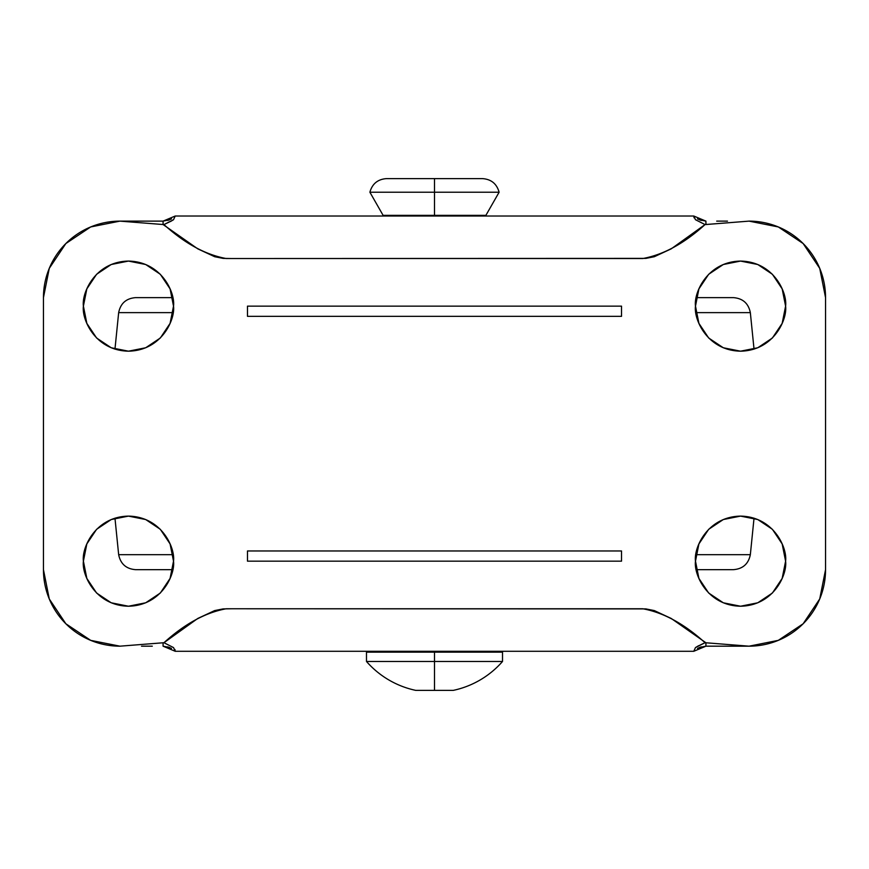 <?xml version="1.0" encoding="UTF-8"?>
<svg xmlns="http://www.w3.org/2000/svg" width="869" height="869" viewBox="0 0 869 869"><rect width="100%" height="100%" fill="white"/><g stroke="black" fill="none" stroke-linecap="round" stroke-linejoin="round"><path stroke-width="1.3" d="M502.51 661.483L434.5 661.483L434.5 690.388L453.205 690.388A90.365 90.365 0 0 0 502.51 661.483A90.365 90.365 0 0 1 453.205 690.388L434.5 690.388L434.5 661.483L502.51 661.483L502.51 652.13L434.5 652.13L434.5 661.483L366.49 661.483A90.365 90.365 0 0 0 415.795 690.388A90.365 90.365 0 0 1 366.49 661.483L434.5 661.483L434.5 652.13L366.49 652.13L366.49 661.483M415.795 690.388L434.5 690.388L415.795 690.388M434.5 192.223L434.5 215.36L485.51 215.36L383.49 215.36L434.5 215.36L434.5 192.223L499.11 192.223L434.5 192.223L434.5 178.612L434.5 192.223L369.89 192.223L434.5 192.223M485.51 216.023L499.11 192.223C496.753 183.761 491.202 179.231 482.447 178.612L386.553 178.612C377.798 179.231 372.247 183.761 369.89 192.223L383.49 216.023M502.51 652.13L366.49 652.13M173.518 561.168C175.332 574.344 161.808 605.606 128.46 606.225C95.112 605.606 81.599 574.344 83.402 561.168C81.599 547.991 95.112 516.729 128.46 516.11C161.808 516.729 175.332 547.991 173.518 561.168L170.085 543.929L160.32 529.308L145.699 519.543L128.46 516.11L111.221 519.543L96.6 529.308L86.835 543.929L83.402 561.168L86.835 578.406L96.6 593.027L111.221 602.793L128.46 606.225L145.699 602.793L160.32 593.027L170.085 578.406L173.518 561.168M173.518 306.138C175.332 319.314 161.808 350.576 128.46 351.185C95.112 350.576 81.599 319.314 83.402 306.138C81.599 292.951 95.112 261.688 128.46 261.08C161.808 261.688 175.332 292.951 173.518 306.138L170.085 288.888L160.32 274.278L145.699 264.513L128.46 261.08L111.221 264.513L96.6 274.278L86.835 288.888L83.402 306.138L86.835 323.377L96.6 337.998L111.221 347.763L128.46 351.185L145.699 347.763L160.32 337.998L170.085 323.377L173.518 306.138M785.598 306.138C787.401 319.314 773.888 350.576 740.54 351.185C707.192 350.576 693.668 319.314 695.482 306.138C693.668 292.951 707.192 261.688 740.54 261.08C773.888 261.688 787.401 292.951 785.598 306.138L782.165 288.888L772.4 274.278L757.779 264.513L740.54 261.08L723.301 264.513L708.68 274.278L698.915 288.888L695.482 306.138L698.915 323.377L708.68 337.998L723.301 347.763L740.54 351.185L757.779 347.763L772.4 337.998L782.165 323.377L785.598 306.138L782.165 323.377M785.598 561.168C787.401 574.344 773.888 605.606 740.54 606.225C707.192 605.606 693.668 574.344 695.482 561.168C693.668 547.991 707.192 516.729 740.54 516.11C773.888 516.729 787.401 547.991 785.598 561.168L782.165 543.929L772.4 529.308L757.779 519.543L740.54 516.11L723.301 519.543L708.68 529.308L698.915 543.929L695.482 561.168L698.915 578.406L708.68 593.027L723.301 602.793L740.54 606.225L757.779 602.793L772.4 593.027L782.165 578.406L785.598 561.168M698.665 645.667L695.472 647.579L693.788 651.283L175.212 651.283L173.528 647.579L163.948 642.723L119.955 646.178A76.505 76.505 0 0 1 43.45 569.662L43.45 297.632A76.505 76.505 0 0 1 119.955 221.128L163.079 221.128L163.079 224.528L197.763 248.838L214.676 256.713L223.127 258.386L231.588 258.527L645.873 258.386L654.324 256.713L671.237 248.838L705.052 224.571L749.045 221.128A76.505 76.505 0 0 1 825.55 297.632L825.55 569.662A76.505 76.505 0 0 1 749.045 646.178L705.921 646.178L705.921 642.778L671.237 618.467L654.324 610.581L645.873 608.908L231.588 608.767L223.127 608.908L214.676 610.581L197.763 618.467L163.948 642.723L173.528 647.579L175.212 651.283L693.788 651.283L695.472 647.579L705.052 642.723C684.294 623.888 663.536 612.569 642.778 608.767L226.222 608.767C205.464 612.569 184.706 623.888 163.948 642.723M170.335 221.628L173.528 219.716L175.212 216.023L693.788 216.023L695.472 219.716L705.052 224.571L695.472 219.716L693.788 216.023L175.212 216.023L173.528 219.716L163.948 224.571C184.706 243.407 205.464 254.726 226.222 258.527L642.778 258.527C663.536 254.726 684.294 243.407 705.052 224.571M141.517 646.178L152.292 646.178M727.483 221.128L716.708 221.128M163.079 642.778L163.079 646.178L163.079 642.778L119.955 646.178L90.68 640.355L65.859 623.768L49.272 598.947L43.45 569.662L43.45 297.632L49.272 268.358L65.859 243.537L90.68 226.95L119.955 221.128L163.079 224.528L163.079 221.128L119.955 221.128L163.079 224.528M705.921 224.528L705.921 221.128L705.921 224.528L749.045 221.128L778.32 226.95L803.141 243.537L819.728 268.358L825.55 297.632L825.55 569.662L819.728 598.947L803.141 623.768L778.32 640.355L749.045 646.178L705.921 642.778L705.921 646.178L749.045 646.178L705.921 642.778M247.48 316.338L621.52 316.338L621.52 306.138L247.48 306.138L247.48 316.338L621.52 316.338L247.48 316.338M621.52 550.968L247.48 550.968L247.48 561.168L621.52 561.168L621.52 550.968L247.48 550.968L621.52 550.968M247.48 561.168L621.52 561.168L247.48 561.168M621.52 306.138L247.48 306.138L621.52 306.138M694.07 217.826L693.788 216.023L705.921 221.128L699.339 219.792M701.207 220.444L697.459 218.847M697.459 648.448L701.207 646.862M174.93 649.469L175.212 651.077M167.793 646.862L171.541 648.448M171.541 218.847L167.793 220.444M699.339 647.503L705.921 646.178L693.788 651.283M175.212 651.283L163.079 646.178L169.661 647.503M169.661 219.792L163.079 221.128L175.212 216.023M705.052 642.723L699.719 645.265M163.948 224.571L169.281 222.04M696.286 297.632L733.458 297.632C742.832 298.404 748.459 303.39 750.338 312.623L695.95 312.623L750.338 312.623L754.031 349.121M695.95 554.683L750.338 554.683L695.95 554.683M696.286 569.662L733.458 569.662L696.286 569.662M172.714 569.662L135.542 569.662L172.714 569.662M173.05 554.683L118.662 554.683L173.05 554.683M173.05 312.623L118.662 312.623L173.05 312.623M114.969 349.121L118.662 312.623C120.541 303.39 126.168 298.404 135.542 297.632L172.714 297.632M485.51 651.283L485.51 652.13M383.49 651.283L383.49 652.13M754.031 518.174L750.338 554.683C748.459 563.905 742.832 568.902 733.458 569.662M114.969 518.174L118.662 554.683C120.541 563.905 126.168 568.902 135.542 569.662"/></g></svg>
